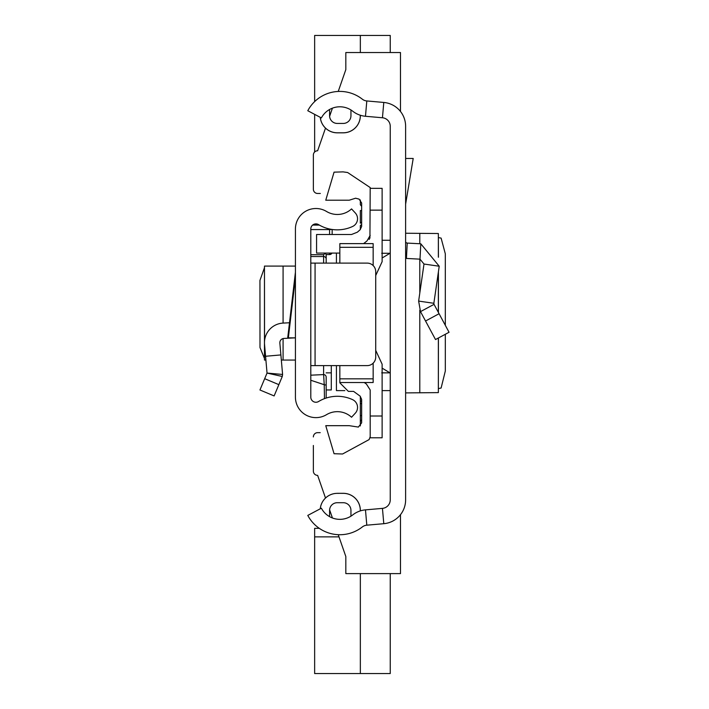 <?xml version="1.0" encoding="UTF-8"?>
<svg xmlns="http://www.w3.org/2000/svg" width="709" height="709" viewBox="0 0 709 709"><rect width="100%" height="100%" fill="white"/><g stroke="black" fill="none" stroke-linecap="round" stroke-linejoin="round"><path stroke-width="1.06" d="M405.619 126.273L405.619 499.863A23.92 23.92 0 0 1 383.791 523.694L366.81 525.183A8.543 8.543 0 0 0 362.29 526.973A36.301 36.301 0 0 1 307.786 515.416L321.372 508.211A20.924 20.924 0 0 0 352.79 514.876A23.92 23.92 0 0 1 365.472 509.868L382.443 508.38A8.543 8.543 0 0 0 390.242 499.863L390.242 126.273A8.543 8.543 0 0 0 382.443 117.765L365.472 116.276A23.92 23.92 0 0 1 352.79 111.26A20.924 20.924 0 0 0 321.372 117.924L307.786 110.728A36.301 36.301 0 0 1 362.29 99.163A8.543 8.543 0 0 0 366.81 100.953L383.791 102.45A23.92 23.92 0 0 1 405.619 126.273M360.34 115.248L360.34 115.744A17.087 17.087 0 0 1 343.262 132.831L337.28 132.831A17.087 17.087 0 0 1 320.273 117.34M337.28 123.437A7.684 7.684 0 0 1 329.588 115.744A7.684 7.684 0 0 0 337.28 123.437L343.262 123.437A7.684 7.684 0 0 0 350.946 115.744L350.946 109.966A20.924 20.924 0 0 0 329.455 109.567A13.666 13.666 0 0 1 329.588 111.473L329.588 115.744L329.588 111.473M360.34 510.888L360.34 510.391A17.087 17.087 0 0 0 343.262 493.313L337.28 493.313L343.262 493.349A17.043 17.043 0 0 1 360.305 510.391L360.305 510.905L360.34 510.391M329.455 516.577A20.924 20.924 0 0 0 350.946 516.179L350.946 510.391A7.684 7.684 0 0 0 343.262 502.708L337.28 502.708A7.684 7.684 0 0 0 329.588 510.391L329.588 514.663A13.666 13.666 0 0 1 329.455 516.577M360.305 115.239L360.305 115.744A17.043 17.043 0 0 1 343.262 132.796L337.28 132.796A17.043 17.043 0 0 1 320.308 117.366M337.28 493.313L337.28 493.349A17.087 17.087 0 0 0 320.273 508.796A17.043 17.043 0 0 1 337.28 493.349L343.262 493.313M405.619 241.379A1.71 1.71 0 0 0 407.232 243.09L406.434 258.439A17.087 17.087 0 0 1 405.619 258.377M434.041 304.347L449.054 332.273L435.512 339.549L420.499 311.623L418.638 301.086L433.855 303.292L434.041 304.347L420.499 311.623M407.232 243.09L420.8 243.799L439.217 266.229L424 264.032L418.638 301.086M439.217 266.229L433.855 303.292M406.434 258.439L419.994 259.157L424 264.032M405.619 158.462L413.205 158.462L405.619 204.148M438.357 338.025L438.357 392.618L405.619 392.901M405.619 233.243L438.357 233.518L438.357 257.057M438.357 392.618L438.419 337.989M445.323 334.276L445.323 370.984L441.113 388.036L438.419 388.567M438.419 237.577L441.113 238.1L445.314 253.822L445.323 325.334M438.419 257.243L438.357 233.518M343.262 502.708A7.684 7.684 0 0 1 350.946 510.391M329.588 510.391A7.684 7.684 0 0 1 337.28 502.708M332.432 517.978L329.614 509.851L332.432 517.978M317.632 475.376L325.502 498.019L317.632 475.376A4.272 4.272 0 0 1 313.36 471.104L313.36 445.474M313.36 172.127L313.36 155.041A4.272 4.272 0 0 1 314.645 151.992L314.645 114.362M313.36 180.671L313.36 189.206A4.272 4.272 0 0 0 317.632 193.477L320.326 193.477M400.488 514.663L400.488 573.608L345.824 573.608L345.824 556.521L338.237 534.683M390.242 390.606L382.124 390.606M360.34 396.322L360.34 402.916L361.652 404.068M361.041 401.214A48.753 48.753 0 0 0 360.34 400.576L361.041 401.214M360.34 400.576L360.34 421.403L361.652 419.808M361.652 415.58L360.34 415.58L360.34 425.932M320.22 432.658L317.632 432.658A4.272 4.272 0 0 0 313.36 436.93M390.242 253.273L381.699 253.273M381.699 372.863L390.242 372.863M344.822 390.606L336.429 390.606L336.429 365.614M336.429 263.11L336.429 253.078M390.242 240.271L382.124 240.271M360.34 225.568L361.041 224.93A48.753 48.753 0 0 1 360.34 225.568L360.34 229.556M361.652 210.564L360.34 210.564L360.34 223.229L361.652 222.077M360.34 199.956L360.34 204.741L361.652 206.337M313.36 189.206L313.36 155.041A4.272 4.272 0 0 1 317.632 150.769L325.502 128.116M329.614 116.285L332.432 108.158M338.237 91.452L345.824 69.615L345.824 52.537L400.488 52.537L400.488 111.481M390.242 573.608L390.242 673.55L314.645 673.55L314.645 536.873L338.999 536.873M360.34 673.55L360.34 573.608M319.298 528.329L314.645 528.329L314.645 536.873M360.34 52.537L360.34 35.45L390.242 35.45L390.242 52.537M314.645 101.617L314.645 35.45L360.34 35.45M264.466 267.683L259.946 280.427L259.99 347.534L264.466 358.462M295.423 266.088L264.466 266.088L264.546 341.011M295.423 229.016L295.423 397.129A20.499 20.499 0 0 0 326.512 414.676A20.924 20.924 0 0 1 351.549 417.238L355.271 413.214A8.543 8.543 0 0 0 352.595 399.654A36.301 36.301 0 0 0 318.571 401.516A5.123 5.123 0 0 1 310.799 397.129L310.799 229.016A5.123 5.123 0 0 1 318.571 224.629A36.301 36.301 0 0 0 352.595 226.481A8.543 8.543 0 0 0 355.271 212.93L351.549 208.907A20.924 20.924 0 0 1 326.512 211.459A20.499 20.499 0 0 0 295.423 229.016M289.494 322.755L283.086 323.091A19.648 19.648 0 0 0 264.546 344.414L265.574 356.264L280.888 354.925L279.86 343.085A4.272 4.272 0 0 1 283.892 338.45L295.423 337.839L287.721 337.839L295.423 272.256M310.799 365.614L315.071 365.614L315.071 263.11L310.799 263.11M315.071 263.11L367.173 263.11A8.543 8.543 0 0 1 375.717 271.644L375.717 357.07A8.543 8.543 0 0 1 367.173 365.614L315.071 365.614M265.574 356.264L267.036 373.067L282.279 376.479L282.59 374.458L282.279 376.479L274.126 395.932L259.946 389.985L264.679 378.695L278.859 384.641M280.888 354.925L282.59 374.458L267.036 373.067L264.679 378.695M295.423 360.057L281.34 360.057M265.902 360.057L264.466 360.057L264.546 344.414M323.614 365.614L323.614 374.591L310.799 375.185L310.799 380.263L324.235 384.712L323.614 374.591A2.561 2.552 0 0 1 326.175 377.144L326.175 398.05L326.175 377.144M325.325 253.078L323.614 254.708L310.799 254.708M326.175 254.575L330.208 254.504L331.927 253.078A2.561 2.561 0 0 1 329.588 254.575L326.167 254.584L326.175 263.11L326.175 254.575L325.36 253.405M324.465 398.653L324.235 384.712L326.175 385.12M332.158 234.502L332.158 229.477M326.175 389.95L331.298 389.95L331.298 365.614M339.841 253.078L316.577 253.078L316.577 234.502L351.522 234.502L357.336 232.206L360.119 229.76L361.652 226.481L361.652 203.031L359.135 199.14L355.599 198.21L349.253 200.204L325.759 200.204L334.063 172.154L343.103 171.879L347.632 172.517L370.195 187.557L369.93 238.02M370.195 188.355L382.124 188.355L382.124 210.139L370.195 210.139M339.841 365.614L339.841 382.842L348.385 391.386L353.587 391.386L360.119 396.127L361.652 399.406L361.652 422.848L358.364 427.084L349.253 425.675L325.759 425.675L334.063 453.725L342.58 453.99L369.123 439.58L370.195 436.753L370.195 389.977L366.393 384.012L364.24 382.514M373.156 265.547L373.156 243.621L339.841 243.621L339.841 263.11M373.156 379.138L373.156 382.514L373.156 378.828L339.841 378.828M373.156 378.828L373.156 363.168M373.156 247.317L339.841 247.317M375.717 275.526L382.124 261.692L382.124 210.139M370.195 437.79L382.124 437.79L382.124 364.196L375.717 350.361M363.593 243.621L366.978 240.954L370.195 235.388M369.584 238.747L369.132 239.403M382.124 416.006L370.195 416.006L370.195 437.745M366.81 525.183L365.472 509.868M383.791 523.694L382.443 508.38M383.791 102.45L382.443 117.765M366.81 100.953L365.472 116.276M439.084 313.724L425.542 321.009M420.8 243.799L419.994 259.157M419.799 233.279L419.799 243.745M419.799 259.139L419.799 293.056M419.799 310.161L419.799 392.857M438.357 272.167L438.357 312.368M382.124 257.996L390.003 253.273M382.124 368.139L390.003 372.863M295.423 277.618L288.35 337.839M283.086 360.057L283.086 338.565M283.086 323.091L283.086 266.088M331.989 229.45L329.588 229.574L329.588 229.016M310.799 256.525L323.614 256.525L323.614 263.11M323.614 254.708L323.614 256.525A2.561 2.535 180 0 1 326.175 259.06M310.799 229.574L329.588 229.574L329.588 234.502M319.334 225.072L312.651 225.072M329.588 254.575L329.588 253.078M331.298 372.863L326.175 372.863M438.419 271.733L438.419 312.483M264.466 360.057L264.466 266.088M319.21 225.001L312.74 225.001M373.156 382.514L339.841 382.514"/></g></svg>
